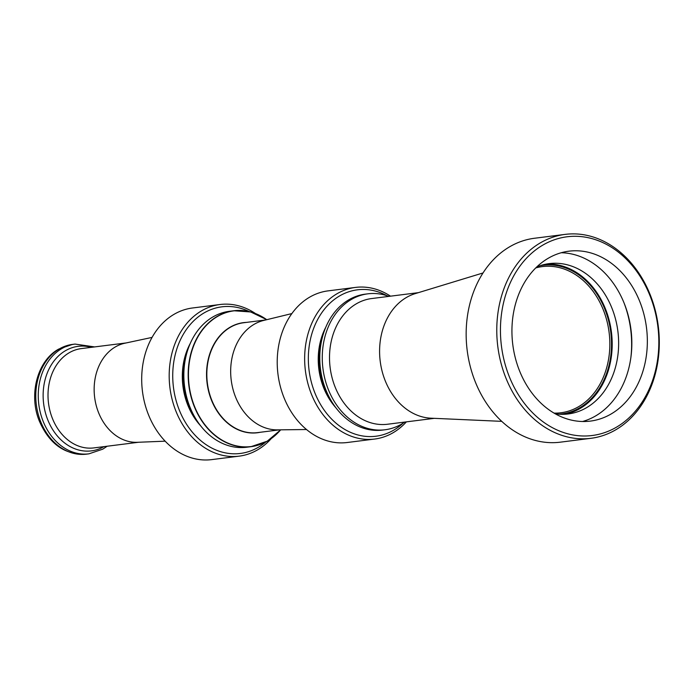 <?xml version="1.0" encoding="UTF-8"?>
<svg xmlns="http://www.w3.org/2000/svg" width="694" height="694" viewBox="0 0 694 694"><rect width="100%" height="100%" fill="white"/><g stroke="black" fill="none" stroke-linecap="round" stroke-linejoin="round"><path stroke-width="1.04" d="M509.266 376.556A100.162 78.821 -97.2 0 1 543.298 244.835A100.162 78.821 -97.2 0 1 650.009 295.731A100.162 78.821 -97.2 0 1 615.977 427.461A100.162 78.821 -97.2 0 1 509.266 376.556M548.572 258.073A85.631 67.387 -97.2 0 1 568.915 251.185A85.631 67.387 -97.2 0 1 643.954 314.373A85.631 67.387 -97.2 0 1 610.703 414.223A85.631 67.387 -97.2 0 1 590.36 421.102A85.631 67.387 -97.2 0 1 515.321 357.913A85.631 67.387 -97.2 0 1 548.572 258.073M505.831 377.814A102.773 80.877 -97.2 0 1 565.168 234.381A102.773 80.877 -97.2 0 1 650.243 294.881A102.773 80.877 -97.2 0 1 590.906 438.313A102.773 80.877 -97.2 0 1 505.831 377.814M590.906 438.313L560.292 442.173A102.773 80.877 -97.2 0 1 475.216 381.683A102.773 80.877 -97.2 0 1 534.554 238.25L565.168 234.381M483.024 272.959L415.186 293.631A63.345 49.847 -97.2 0 0 406.693 297.318A63.345 49.847 82.8 0 0 381.153 367.039A63.345 49.847 82.8 0 0 430.905 418.187L501.753 421.353M434.279 418.343L387.53 424.242A63.345 49.847 -97.2 0 1 332.018 377.501A63.345 49.847 -97.2 0 1 356.621 303.642A63.345 49.847 -97.2 0 1 371.663 298.55L418.413 292.651M404.749 422.065A68.515 53.915 -97.2 0 1 401.297 424.26A68.515 53.915 -97.2 0 1 385.014 429.768A68.515 53.915 -97.2 0 1 324.974 379.21A68.515 53.915 -97.2 0 1 351.58 299.331A68.515 53.915 -97.2 0 1 367.855 293.822A68.515 53.915 -97.2 0 1 388.883 296.373M385.014 429.768L382.524 430.08A68.515 53.915 -97.2 0 1 322.484 379.523A68.515 53.915 -97.2 0 1 349.091 299.643A68.515 53.915 -97.2 0 1 365.365 294.135L367.855 293.822M322.623 336.399A60.447 47.574 82.8 0 0 330.622 399.77M335.913 407.794A61.263 48.207 -97.2 0 1 325.755 327.308M403.041 423.201A73.781 58.062 -97.2 0 1 314.842 392.795A73.781 58.062 -97.2 0 1 322.988 311.059A73.781 58.062 -97.2 0 1 386.948 295.696M406.38 421.865A76.418 60.135 -97.2 0 1 374.639 439.05A76.418 60.135 -97.2 0 1 311.38 394.062A76.418 60.135 -97.2 0 1 355.502 287.411A76.418 60.135 -97.2 0 1 390.514 296.173M374.639 439.05L347.217 442.512A76.418 60.135 -97.2 0 1 283.95 397.523A76.418 60.135 -97.2 0 1 328.071 290.873L355.502 287.411M291.87 313.575L263.685 320.437A55.373 43.575 -97.2 0 0 254.36 324.185A55.373 43.575 82.8 0 0 232.29 386.35A55.373 43.575 82.8 0 0 277.496 429.872L306.505 429.517M280.706 429.829L267.259 441.167L250.924 446.693L246.596 447.24A68.515 53.915 -97.2 0 1 186.547 396.682A68.515 53.915 -97.2 0 1 213.153 316.802A68.515 53.915 -97.2 0 1 229.436 311.294L233.765 310.747A68.515 53.915 82.8 0 0 217.482 316.256A68.515 53.915 82.8 0 0 190.885 396.135A68.515 53.915 82.8 0 0 250.924 446.693A68.515 53.915 82.8 0 0 267.199 441.184M185.558 358.243A60.586 47.678 82.8 0 0 192.429 412.67M200.705 425.882A61.766 48.606 -97.2 0 1 190.286 343.383M265.802 441.974A73.894 58.149 -97.2 0 1 179.243 409.946A73.894 58.149 -97.2 0 1 186.669 329.095A73.894 58.149 -97.2 0 1 249.346 311.623M271.233 438.617A76.418 60.135 -97.2 0 1 239.178 456.149A76.418 60.135 -97.2 0 1 175.92 411.16A76.418 60.135 -97.2 0 1 220.041 304.51A76.418 60.135 -97.2 0 1 255.444 313.523M239.178 456.149L211.687 459.619A76.418 60.135 -97.2 0 1 148.429 414.63A76.418 60.135 -97.2 0 1 192.55 307.98L220.041 304.51M152.064 337.405L124.859 343.218A50.046 39.385 -97.2 0 0 115.56 346.8A50.046 39.385 82.8 0 0 95.737 403.535A50.046 39.385 82.8 0 0 137.36 442.304L165.163 441.176M564.977 414.249A75.759 59.623 82.8 0 0 605.506 309.03A75.759 59.623 82.8 0 0 546.031 264.136M536.696 267.008A75.759 59.623 -97.2 0 1 549.24 263.616A75.759 59.623 -97.2 0 1 611.961 308.214A75.759 59.623 -97.2 0 1 568.221 413.954A75.759 59.623 -97.2 0 1 555.226 413.789M624.001 302.818A92.207 72.566 -97.2 0 1 630.889 357.401M561.229 252.737A85.631 67.387 -97.2 0 1 629.571 321.166A85.631 67.387 -97.2 0 1 595.2 416.174A85.631 67.387 -97.2 0 1 582.535 421.51M279.448 429.846L257.543 432.614A55.373 43.575 -97.2 0 1 209.015 391.754A55.373 43.575 -97.2 0 1 230.512 327.195A55.373 43.575 -97.2 0 1 243.672 322.745L265.585 319.977M260.241 432.267A55.494 43.67 -97.2 0 1 209.224 393.585A55.494 43.67 -97.2 0 1 230.287 327.108A55.494 43.67 -97.2 0 1 246.379 322.398M266.765 319.691A68.394 53.82 82.8 0 0 217.716 316.343A68.394 53.82 82.8 0 0 194.476 406.294A68.394 53.82 82.8 0 0 267.337 441.046A68.394 53.82 82.8 0 0 280.671 429.829M267.303 441.124A68.515 53.915 82.8 0 0 277.947 432.813M263.39 317.479A68.515 53.915 82.8 0 0 233.765 310.747L250.699 311.97L266.8 319.682M126.143 342.94L81.319 348.596A50.046 39.385 82.8 0 0 69.426 352.621A50.046 39.385 82.8 0 0 49.994 410.978A50.046 39.385 82.8 0 0 93.855 447.908L138.679 442.252M103.9 446.641A52.683 41.458 -97.2 0 1 47.773 419.861A52.683 41.458 -97.2 0 1 65.678 350.574A52.683 41.458 -97.2 0 1 91.365 347.33M107.18 446.225L102.781 449.157L88.919 453.841A55.32 43.531 -97.2 0 1 40.443 413.025A55.32 43.531 -97.2 0 1 61.922 348.527A55.32 43.531 -97.2 0 1 75.065 344.077L72.592 344.389A55.32 43.531 -97.2 0 0 59.45 348.839A55.32 43.531 -97.2 0 0 37.97 413.338A55.32 43.531 -97.2 0 0 86.446 454.154C64.941 455.177 49.17 443.978 39.133 420.581C28.567 394.392 37.355 360.689 58.738 349.073L72.592 344.389M535.751 267.927A73.677 57.975 -97.2 0 1 605.775 316.863A73.677 57.975 -97.2 0 1 578.319 406.858A73.677 57.975 -97.2 0 1 554.081 413.13M540.244 265.663A74.935 58.973 -97.2 0 1 608.126 318.91A74.935 58.973 -97.2 0 1 579.464 407.916A74.935 58.973 -97.2 0 1 558.991 414.205M94.644 346.922L75.065 344.077M88.919 453.841L86.446 454.154"/></g></svg>
